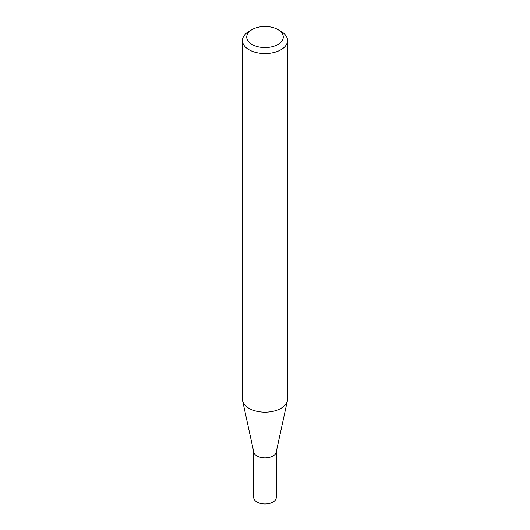 <?xml version="1.0" encoding="UTF-8"?>
<svg xmlns="http://www.w3.org/2000/svg" width="530" height="530" viewBox="0 0 530 530"><rect width="100%" height="100%" fill="white"/><g stroke="black" fill="none" stroke-linecap="round" stroke-linejoin="round"><path stroke-width="0.79" d="M287.558 40.552L287.558 399.169A22.558 13.025 180 0 1 287.379 400.793L276.176 452.256A11.269 6.506 180 0 1 268.65 457.602A11.269 6.506 180 0 1 257.03 456.045A11.269 6.506 180 0 1 253.824 452.256L242.621 400.793A22.558 13.025 180 0 1 242.442 399.169L242.442 40.552A22.558 13.025 180 0 1 249.047 31.343L252.088 29.587A18.258 10.54 0 0 0 252.088 44.493A18.258 10.54 0 0 0 277.912 44.5A18.258 10.54 0 0 0 277.912 29.587L280.953 31.343A22.558 13.025 180 0 1 287.558 40.552A22.558 13.025 180 0 1 273.632 52.583A22.558 13.025 180 0 1 249.047 49.76A22.558 13.025 180 0 1 242.442 40.552M276.269 451.851L276.269 497.491A11.269 6.506 180 0 1 269.313 503.5A11.269 6.506 180 0 1 257.03 502.089A11.269 6.506 180 0 1 253.731 497.491L253.731 451.851M287.379 400.793A22.558 13.025 180 0 1 272.314 411.485A22.558 13.025 180 0 1 249.047 408.378A22.558 13.025 180 0 1 242.621 400.793M280.953 31.343L277.912 29.587A18.258 10.54 0 0 0 252.088 29.587"/></g></svg>
